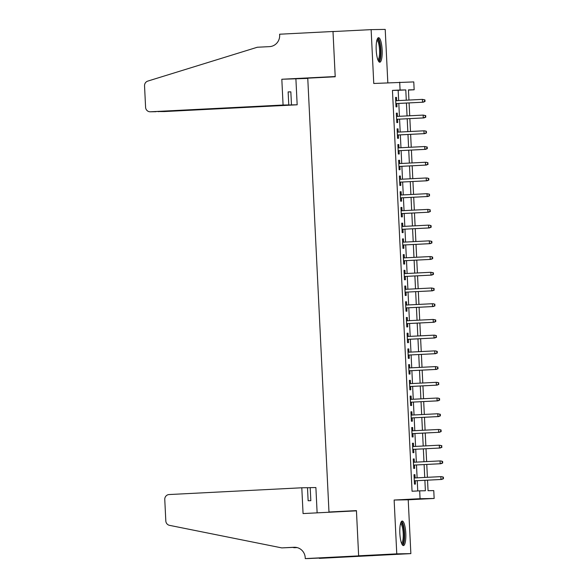 <?xml version="1.0" encoding="UTF-8"?>
<svg xmlns="http://www.w3.org/2000/svg" width="588" height="588" viewBox="0 0 588 588"><rect width="100%" height="100%" fill="white"/><g stroke="black" fill="none" stroke-linecap="round" stroke-linejoin="round"><path stroke-width="0.88" d="M405.786 533.257A12.274 2.969 87.1 0 0 402.192 521.049A12.274 2.969 87.1 0 0 399.847 533.36A12.274 2.969 87.1 0 0 403.434 545.568A12.274 2.969 87.1 0 0 405.786 533.257M382.141 49.899A12.274 2.969 87.1 0 0 378.547 37.691A12.274 2.969 87.1 0 0 376.202 50.002A12.274 2.969 87.1 0 0 379.797 62.21A12.274 2.969 87.1 0 0 382.141 49.899M427.542 480.168L428.057 490.708L433.768 490.613L434.15 498.47L420.067 498.705L419.678 490.848L425.389 490.752L424.881 480.3M305.268 558.6L358.643 555.88L356.446 510.847L303.063 513.567L301.798 487.783L169.116 494.545A4.719 4.579 -91 0 0 164.765 499.491L165.816 520.946A4.719 4.579 -91 0 0 169.52 525.349L281.806 547.898L294.007 547.274A11.018 10.687 89 0 1 305.223 557.733L305.268 558.6L308.024 558.556L354.718 556.446L319.35 558.365L410.858 553.624L408.219 499.793L434.15 498.47M387.823 82.754L385.214 29.4L371.131 29.635L373.762 83.474L413.776 81.916L414.158 89.78L408.454 89.876L408.947 100.063M408.462 90.067L414.158 89.78M372.726 555.572L358.643 555.807L396.768 553.859L410.858 553.624M358.643 555.807L356.431 510.612L328.979 512.008L307.759 78.167L335.211 76.771L332.999 31.576L371.131 29.635M415.121 477.941L414.959 474.67L414.003 474.685L414.466 484.115L415.422 484.1L415.26 480.793M414.349 462.219L414.187 458.949L413.239 458.963L413.702 468.393L414.65 468.379L414.489 465.071M413.585 446.505L413.423 443.227L412.467 443.242L412.93 452.679L413.886 452.657L413.724 449.357M412.813 430.784L412.651 427.513L411.703 427.527L412.159 436.957L413.114 436.943L412.952 433.635M412.041 415.062L411.887 411.791L410.931 411.806L411.394 421.236L412.342 421.221L412.181 417.914M411.277 399.348L411.115 396.069L410.159 396.091L410.622 405.522L411.578 405.507L411.416 402.199M410.505 383.626L410.343 380.355L409.395 380.37L409.858 389.8L410.806 389.785L410.645 386.478M409.74 367.904L409.579 364.634L408.623 364.648L409.086 374.078L410.042 374.064L409.88 370.763M408.969 352.19L408.807 348.912L407.859 348.934L408.315 358.364L409.27 358.349L409.108 355.042M408.197 336.468L408.043 333.198L407.087 333.212L407.55 342.642L408.498 342.628L408.337 339.32M407.433 320.754L407.271 317.476L406.323 317.491L406.778 326.928L407.734 326.906L407.572 323.606M406.661 305.032L406.499 301.762L405.551 301.776L406.014 311.206L406.962 311.192L406.8 307.884M405.896 289.311L405.735 286.04L404.779 286.055L405.242 295.485L406.198 295.47L406.036 292.163M405.125 273.596L404.963 270.318L404.015 270.333L404.47 279.77L405.426 279.748L405.264 276.448M404.353 257.875L404.199 254.604L403.243 254.619L403.706 264.049L404.654 264.034L404.493 260.727M403.589 242.153L403.427 238.882L402.479 238.897L402.934 248.327L403.89 248.312L403.728 245.005M402.817 226.439L402.655 223.161L401.707 223.183L402.17 232.613L403.118 232.598L402.956 229.291M402.052 210.717L401.891 207.446L400.935 207.461L401.398 216.891L402.354 216.876L402.192 213.569M401.281 194.995L401.119 191.725L400.171 191.739L400.626 201.169L401.582 201.155L401.42 197.855M400.509 179.281L400.355 176.003L399.399 176.025L399.862 185.455L400.81 185.441L400.649 182.133M399.744 163.56L399.583 160.289L398.635 160.303L399.09 169.734L400.046 169.719L399.884 166.411M398.973 147.845L398.811 144.567L397.863 144.582L398.326 154.019L399.274 153.997L399.112 150.697M398.208 132.124L398.047 128.853L397.091 128.868L397.554 138.298L398.51 138.283L398.348 134.975M397.437 116.402L397.275 113.131L396.327 113.146L396.79 122.576L397.738 122.561L397.576 119.254M398.664 100.585L398.157 90.302L392.453 90.398L412.056 491.237L419.678 490.848M417.752 490.943L417.252 480.69M417.113 477.838L416.488 464.976M416.348 462.117L415.716 449.254M415.576 446.402L414.944 433.532M414.805 430.681L414.18 417.818M414.04 414.959L413.408 402.096M413.268 399.245L412.644 386.375M412.504 383.523L411.872 370.661M411.732 367.809L411.1 354.939M410.961 352.087L410.336 339.217M410.196 336.365L409.564 323.503M409.424 320.651L408.8 307.781M408.66 304.929L408.028 292.067M407.888 289.208L407.256 276.345M407.116 273.494L406.492 260.624M406.352 257.772L405.72 244.909M405.58 242.058L404.956 229.188M404.816 226.336L404.184 213.466M404.044 210.614L403.412 197.752M403.272 194.9L402.648 182.03M402.508 179.178L401.876 166.308M401.736 163.457L401.112 150.594M400.972 147.742L400.34 134.873M400.2 132.021L399.568 119.158M399.428 116.299L398.804 103.437M396.665 100.688L396.51 97.41L395.555 97.424L396.018 106.862L396.966 106.84L396.804 103.539M328.979 512.008L335.888 511.891M408.219 499.793L394.136 500.028L396.768 553.859M394.136 500.028L420.067 498.705M392.453 90.398L400.075 90.015L399.693 82.151M409.086 102.915L409.718 115.777M409.858 118.629L410.49 131.499M410.63 134.351L411.255 147.213M411.394 150.072L412.026 162.935M412.166 165.787L412.791 178.656M412.93 181.508L413.562 194.371M413.702 197.223L414.334 210.092M414.474 212.944L415.099 225.814M415.238 228.666L415.87 241.528M416.01 244.38L416.635 257.25M416.774 260.102L417.406 272.972M417.546 275.823L418.178 288.686M418.318 291.538L418.943 304.408M419.082 307.259L419.714 320.122M419.854 322.981L420.479 335.844M420.618 338.695L421.251 351.565M421.39 354.417L422.022 367.279M422.155 370.131L422.787 383.001M422.926 385.853L423.558 398.723M423.698 401.575L424.323 414.437M424.462 417.289L425.095 430.159M425.234 433.011L425.859 445.88M425.999 448.732L426.631 461.595M426.77 464.446L427.402 477.316M406.286 100.195L405.786 89.92L400.075 90.015M424.742 477.449L424.11 464.586M423.97 461.734L423.345 448.865M423.206 446.013L422.574 433.143M422.434 430.291L421.802 417.429M421.662 414.577L421.037 401.707M420.898 398.855L420.266 385.993M420.126 383.133L419.501 370.271M419.362 367.419L418.73 354.549M418.59 351.697L417.958 338.835M417.818 335.976L417.193 323.113M417.054 320.262L416.422 307.392M416.282 304.54L415.657 291.677M415.518 288.826L414.885 275.956M414.746 273.104L414.114 260.234M413.974 257.382L413.349 244.52M413.21 241.668L412.578 228.798M412.438 225.946L411.813 213.084M411.673 210.225L411.041 197.362M410.902 194.51L410.27 181.641M410.13 178.789L409.505 165.926M409.366 163.074L408.733 150.205M408.594 147.353L407.969 134.483M407.829 131.631L407.197 118.769M407.058 115.917L406.426 103.047M398.157 90.302L405.786 89.92M395.555 97.461L396.51 97.41M396.327 113.183L397.275 113.131M397.098 128.897L398.047 128.853M397.863 144.619L398.811 144.567M398.635 160.333L399.583 160.289M399.399 176.055L400.355 176.003M400.171 191.776L401.119 191.725M400.942 207.49L401.891 207.446M401.707 223.212L402.655 223.161M402.479 238.934L403.427 238.882M403.243 254.648L404.199 254.604M404.015 270.37L404.963 270.318M404.787 286.091L405.735 286.04M405.551 301.806L406.499 301.762M406.323 317.527L407.271 317.476M407.087 333.242L408.043 333.198M407.859 348.963L408.807 348.912M408.631 364.685L409.579 364.634M409.395 380.399L410.343 380.355M410.167 396.121L411.115 396.069M410.931 411.843L411.887 411.791M411.703 427.557L412.651 427.513M412.475 443.279L413.423 443.227M413.239 458.993L414.187 458.949M414.011 474.714L414.959 474.67M395.856 103.584L423.213 102.194L395.856 103.561M424.632 101.474L425.014 101.467L424.933 99.894L424.551 99.901L424.632 101.474L422.529 102.202L422.39 99.372L395.717 100.732M424.551 99.901L422.39 99.372L424.933 99.894M423.213 102.194L425.014 101.467M377.121 39.492A10.621 2.565 -92.9 0 1 379.921 44.673A10.621 2.565 -92.9 0 1 380.392 55.764A10.621 2.565 -92.9 0 1 378.194 60.571M377.886 59.829A9.834 2.381 87.1 0 0 379.01 45.107A9.834 2.381 87.1 0 0 376.893 40.256M379.128 61.938A12.194 2.947 87.1 0 0 380.208 43.88A12.194 2.947 87.1 0 0 377.908 38.029M400.759 522.85A10.621 2.565 -92.9 0 1 403.559 528.031A10.621 2.565 -92.9 0 1 404.03 539.122A10.621 2.565 -92.9 0 1 401.832 543.929M401.53 543.187A9.834 2.381 87.1 0 0 402.648 528.465A9.834 2.381 87.1 0 0 400.531 523.614M402.765 545.296A12.194 2.947 87.1 0 0 403.853 527.238A12.194 2.947 87.1 0 0 401.545 521.387M283.078 105.032L150.396 111.786L288.774 104.936L283.078 105.032L281.821 79.248L335.204 76.536L332.999 31.495L279.616 34.214L279.66 35.082A11.018 10.687 -91 0 1 269.524 46.628L257.324 47.246L147.794 81.093A4.719 4.579 -91 0 0 144.538 85.848L145.589 107.303A4.719 4.579 -91 0 0 150.396 111.786M335.3 31.458L332.999 31.495M307.774 78.41L281.821 79.248M295.904 79.013L297.168 104.796L291.479 104.892L290.839 91.846L288.135 91.89L288.774 104.936M291.479 104.892L164.478 111.551A4.719 4.579 89 0 1 164.324 111.558L158.782 111.551M297.168 104.796L164.478 111.551M290.839 91.846L288.142 91.978M157.9 111.595L158.635 111.647M150.241 111.793L156.085 111.691M301.798 487.783L307.495 487.695L308.134 500.741L310.832 500.689L310.192 487.643L307.495 487.783M310.192 487.643L315.888 487.548L317.123 512.846M292.457 547.428L296.911 547.538M293.809 547.7L297.153 547.597M281.806 547.898L295.22 547.288M358.643 555.88L372.733 555.645M425.403 117.188L425.778 117.188L425.705 115.616L425.322 115.623L425.403 117.188L423.294 117.923L396.628 119.283L423.977 117.909L423.294 117.923L423.154 115.094L396.488 116.453M425.322 115.623L423.154 115.094L425.705 115.616M423.977 117.909L425.778 117.188M397.392 135.027L424.749 133.63L397.392 134.997M426.168 132.91L426.55 132.903L426.094 131.337L426.168 132.91L424.066 133.645L423.926 130.815L397.253 132.168M426.094 131.337L424.61 130.801L426.469 131.33M424.749 133.63L426.55 132.903M398.164 150.741L425.521 149.352L398.164 150.719M426.939 148.632L427.322 148.624L427.241 147.051L426.859 147.059L426.939 148.632L424.83 149.359L424.698 146.53L398.025 147.889M426.859 147.059L424.698 146.53L427.241 147.051M425.521 149.352L427.322 148.624M398.936 166.463L426.285 165.066L398.929 166.441M427.704 164.346L428.086 164.339L427.63 162.773L427.704 164.346L425.602 165.081L425.462 162.251L398.796 163.611M427.63 162.773L426.146 162.237L428.013 162.773M426.285 165.066L428.086 164.339M428.476 180.068L428.858 180.06L428.777 178.487L428.395 178.495L428.476 180.068L426.374 180.803L399.7 182.155L427.057 180.788L426.374 180.803L426.234 177.973L399.561 179.325M428.395 178.495L426.917 177.958L428.777 178.487M427.057 180.788L428.858 180.06M400.472 197.899L427.821 196.51L400.472 197.877M429.247 195.789L429.549 194.209L429.166 194.216L429.247 195.789L427.138 196.517L426.998 193.687L400.332 195.047M429.166 194.216L426.998 193.687L429.549 194.209M427.821 196.51L429.622 195.782M401.236 213.62L428.593 212.224L401.236 213.598M430.012 211.504L430.394 211.496L429.938 209.931L430.012 211.504L427.91 212.239L427.77 209.409L401.097 210.769M429.938 209.931L428.454 209.394L430.313 209.931M428.593 212.224L430.394 211.496M430.784 227.225L431.166 227.218L431.085 225.645L430.703 225.652L430.784 227.225L428.674 227.953L402.008 229.313L429.365 227.946L428.674 227.953L428.542 225.131L401.869 226.483M430.703 225.652L429.225 225.116L431.085 225.645M429.365 227.946L431.166 227.218M431.548 242.947L431.93 242.94L431.857 241.367L431.474 241.374L431.548 242.947L429.446 243.675L402.773 245.034L430.129 243.667L429.446 243.675L429.306 240.845L402.64 242.205M431.474 241.374L429.306 240.845L431.857 241.367M430.129 243.667L431.93 242.94M403.544 260.778L430.901 259.381L403.544 260.756M432.32 258.661L432.702 258.654L432.621 257.081L432.239 257.088L432.32 258.661L430.218 259.396L430.078 256.566L403.405 257.926M432.239 257.088L430.761 256.552L432.621 257.081M430.901 259.381L432.702 258.654M404.316 276.492L431.665 275.103L404.316 276.47M433.084 274.383L433.466 274.375L433.393 272.803L433.011 272.81L433.084 274.383L430.982 275.111L430.842 272.281L404.176 273.641M433.011 272.81L430.842 272.281L433.393 272.803M431.665 275.103L433.466 274.375M433.856 290.097L434.238 290.097L433.782 288.532L433.856 290.097L431.754 290.832L405.081 292.192L432.437 290.817L431.754 290.832L431.614 288.002L404.941 289.362M433.782 288.532L431.614 288.002L434.157 288.524M432.437 290.817L434.238 290.097M405.852 307.936L433.209 306.539L405.852 307.906M434.628 305.819L434.929 304.239L434.547 304.246L434.628 305.819L432.518 306.554L432.386 303.724L405.713 305.076M434.547 304.246L433.069 303.709L434.929 304.239M433.209 306.539L435.002 305.811M406.617 323.65L433.973 322.261L406.617 323.628M435.392 321.54L435.774 321.533L435.701 319.96L435.318 319.968L435.392 321.54L433.29 322.268L433.15 319.438L406.484 320.798M435.318 319.968L433.15 319.438L435.701 319.96M433.973 322.261L435.774 321.533M407.388 339.372L434.745 337.975L407.388 339.349M436.164 337.255L436.546 337.247L436.083 335.682L436.164 337.255L434.062 337.99L433.922 335.16L407.249 336.52M436.083 335.682L434.605 335.145L436.465 335.682M434.745 337.975L436.546 337.247M436.928 352.976L437.31 352.969L437.237 351.396L436.855 351.404L436.928 352.976L434.826 353.711L408.16 355.064L435.51 353.697L434.826 353.711L434.686 350.882L408.021 352.234M436.855 351.404L435.377 350.867L437.237 351.396M435.51 353.697L437.31 352.969M408.925 370.808L436.281 369.418L408.925 370.785M437.7 368.698L438.082 368.691L437.626 367.125L437.7 368.698L435.598 369.426L435.458 366.596L408.785 367.956M437.626 367.125L435.458 366.596L438.001 367.118M436.281 369.418L438.082 368.691M409.696 386.529L437.053 385.133L409.696 386.507M438.472 384.412L438.773 382.832L438.391 382.839L438.472 384.412L436.362 385.147L436.23 382.318L409.557 383.677M438.391 382.839L436.913 382.303L438.773 382.832M437.053 385.133L438.846 384.405M439.236 400.134L439.618 400.127L439.545 398.554L439.162 398.561L439.236 400.134L437.134 400.862L410.461 402.221L437.817 400.854L437.134 400.862L436.994 398.039L410.321 399.392M439.162 398.561L437.678 398.025L439.545 398.554M437.817 400.854L439.618 400.127M440.008 415.848L440.39 415.848L440.309 414.275L439.927 414.283L440.008 415.848L437.906 416.583L411.233 417.943L438.589 416.576L437.906 416.583L437.766 413.754L411.093 415.113M439.927 414.283L437.766 413.754L440.309 414.275M438.589 416.576L440.39 415.848M412.004 433.687L439.354 432.29L412.004 433.657M440.772 431.57L441.154 431.563L441.081 429.99L440.699 429.997L440.772 431.57L438.67 432.305L438.53 429.475L411.865 430.835M440.699 429.997L439.221 429.46L441.081 429.99M439.354 432.29L441.154 431.563M412.769 449.401L440.125 448.012L412.769 449.379M441.544 447.292L441.926 447.284L441.47 445.719L441.544 447.292L439.442 448.019L439.302 445.19L412.629 446.549M441.47 445.719L439.302 445.19L441.845 445.711M440.125 448.012L441.926 447.284M442.316 463.006L442.69 463.006L442.617 461.433L442.235 461.44L442.316 463.006L440.206 463.741L413.54 465.101L440.897 463.726L440.206 463.741L440.074 460.911L413.401 462.271M442.235 461.44L440.757 460.896L442.617 461.433M440.897 463.726L442.69 463.006M414.305 480.844L441.661 479.448L414.305 480.815M443.08 478.728L443.462 478.72L443.389 477.147L443.007 477.155L443.08 478.728L440.978 479.463L440.838 476.633L414.165 477.985M443.007 477.155L441.522 476.618L443.389 477.147M441.661 479.448L443.462 478.72M294.72 547.266L294.007 547.274"/></g></svg>
